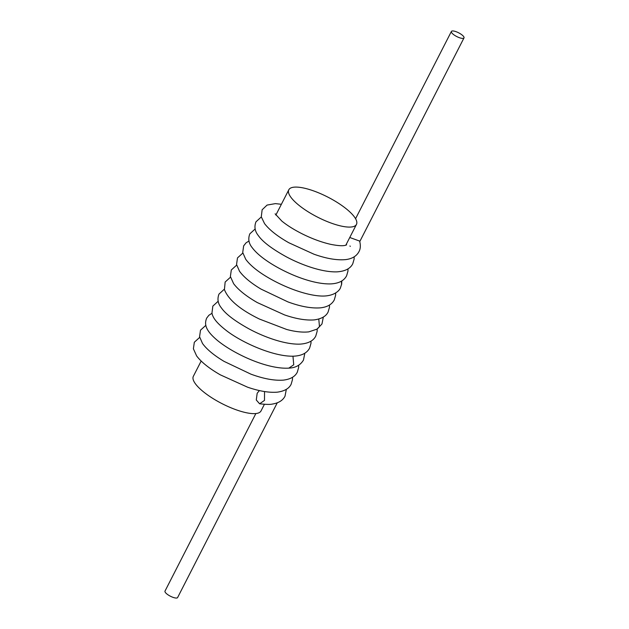 <?xml version="1.0" encoding="UTF-8"?>
<svg xmlns="http://www.w3.org/2000/svg" width="629" height="629" viewBox="0 0 629 629"><rect width="100%" height="100%" fill="white"/><g stroke="black" fill="none" stroke-linecap="round" stroke-linejoin="round"><path stroke-width="0.94" d="M451.536 32.48A7.084 2.099 27.1 0 0 458.061 37.166A7.084 2.099 27.1 0 0 463.998 37.905A7.084 2.099 27.1 0 0 463.848 36.875A7.084 2.099 27.1 0 0 457.322 32.181A7.084 2.099 27.1 0 0 451.386 31.45A7.084 2.099 27.1 0 0 451.536 32.48M349.771 237.487L359.639 241.08M255.861 413.544L165.002 591.095A7.084 2.099 27.1 0 0 165.152 592.125A7.084 2.099 27.1 0 0 171.678 596.819A7.084 2.099 27.1 0 0 177.614 597.55L277.263 402.812M259.423 390.554L257.182 393.243L256.278 399.989L259.604 403.787L264.494 400.398L264.534 391.545M201.154 361.054L193.347 376.323A38.007 11.251 27.1 0 0 194.157 381.842A38.007 11.251 27.1 0 0 229.145 407.01A38.007 11.251 27.1 0 0 261.011 410.949L264.416 404.29M289.615 195.297A38.007 11.251 27.1 0 0 324.603 220.464A38.007 11.251 27.1 0 0 356.47 224.396A38.007 11.251 27.1 0 0 355.66 218.876A38.007 11.251 27.1 0 0 320.672 193.708A38.007 11.251 27.1 0 0 288.805 189.777A38.007 11.251 27.1 0 0 289.615 195.297M341.555 284.685L341.484 281.139M316.749 329.36L319.477 326.6L318.769 319.045M288.813 368.146L293.743 364.789L292.957 356.195M359.772 241.575L463.998 37.905M359.584 240.907C360.747 245.286 360.535 248.872 358.955 251.663C356.588 256.105 352.201 258.755 345.816 259.596C337.034 260.437 326.412 258.645 313.95 254.202L288.805 242.739C277.483 236.315 269.401 229.931 264.55 223.602L261.287 216.84L262.136 209.779L267.073 205.078L275.416 203.615L281.375 204.291M354.158 256.821L354.127 259.069L352.783 263.716C350.447 268.52 345.29 271.225 337.309 271.838C322.724 272.514 301.975 265.194 286.321 256.805C272.019 248.895 262.71 241.851 258.401 235.663C254.879 231.362 254.069 226.747 255.979 221.817L261.31 216.942M347.986 268.874L347.955 271.115L346.61 275.777C344.047 280.699 338.889 283.404 331.137 283.883C318.368 284.41 302.085 279.174 289.081 273.238C279.528 268.858 271.209 264.078 264.133 258.904C258.959 255.115 254.997 251.388 252.245 247.724C248.722 243.439 247.912 238.816 249.823 233.846L255.146 228.98M346.634 244.83L345.683 245.231C343.041 246.096 338.017 245.797 330.61 244.327C321.631 242.275 312.251 238.823 302.478 233.988C293.987 229.703 287.091 225.386 281.784 221.038L275.117 213.821M350.259 246.403L349.968 245.955M341.673 284.064L341.822 280.927M355.566 218.711L451.386 31.45M341.681 284.017L340.438 287.862C339.723 289.938 336.067 294.238 328.307 295.575C314.799 298.272 287.209 289.434 265.179 275.817C256.184 270.226 249.697 264.707 245.719 259.266L242.723 252.504L243.651 245.86L246.112 242.778L248.982 241.025M335.65 292.988L335.619 295.268L334.282 299.907C331.884 304.428 327.308 307.07 320.546 307.833C311.504 308.54 300.623 306.559 287.901 301.889L261.035 289.104C250.987 283.081 243.808 277.13 239.507 271.248L236.551 264.502L237.479 257.914L242.833 253.07M329.486 305.026L329.462 307.322L328.134 311.929C326.168 316.19 321.576 318.84 314.374 319.886C306.071 320.554 296.133 318.903 284.552 314.917L257.332 302.596C246.269 296.243 238.367 289.938 233.626 283.679L230.379 276.524L231.307 269.983L236.669 265.116M323.33 317.063L321.977 323.951L317.205 329.077M317.228 329.061L308.792 331.868C302.518 332.537 295.135 331.735 286.659 329.462L259.423 319.045C240.121 309.617 228.453 299.797 224.419 289.599L225.151 282.044L230.505 277.161M218.161 301.244L212.838 306.119L211.957 313.053C212.704 317.37 215.967 322.606 227.155 331.168C243.266 343.355 274.755 357.123 294.152 356.156C301.904 355.676 307.07 352.971 309.625 348.049L310.97 343.379L311.009 341.146M224.325 289.206L218.994 294.081C217.091 299.027 217.893 303.642 221.416 307.935C225.732 314.123 235.042 321.167 249.336 329.069C264.99 337.459 285.739 344.778 300.332 344.11C308.304 343.497 313.462 340.784 315.797 335.988L317.142 331.341L317.173 329.116M212.004 313.289L208.867 315.278L206.674 318.132C203.969 324.698 205.911 330.783 217.579 340.572C223.861 345.667 231.629 350.526 240.899 355.157C255.13 362.296 274.606 369.129 289.151 368.114C295.63 367.784 300.403 365.119 303.453 360.11L304.837 353.199M298.665 365.26L298.633 367.54L297.305 372.171C295.127 376.559 290.551 379.201 283.561 380.105C274.527 380.812 263.645 378.823 250.924 374.161L224.073 361.384C214.009 355.361 206.831 349.409 202.53 343.52L199.566 336.767L200.494 330.186L205.848 325.335M292.509 377.29L292.477 379.594L291.156 384.193C289.183 388.463 284.599 391.112 277.389 392.158C269.094 392.826 259.156 391.167 247.574 387.189L220.339 374.853C209.276 368.508 201.374 362.202 196.633 355.935L193.394 348.788L194.322 342.255L199.684 337.388M286.344 389.327L285 396.215C282.806 400.453 278.592 403.063 272.357 404.062C270.305 404.596 266.051 404.502 259.596 403.779M345.832 245.184L356.47 224.396M275.856 215.079L288.805 189.777"/></g></svg>
